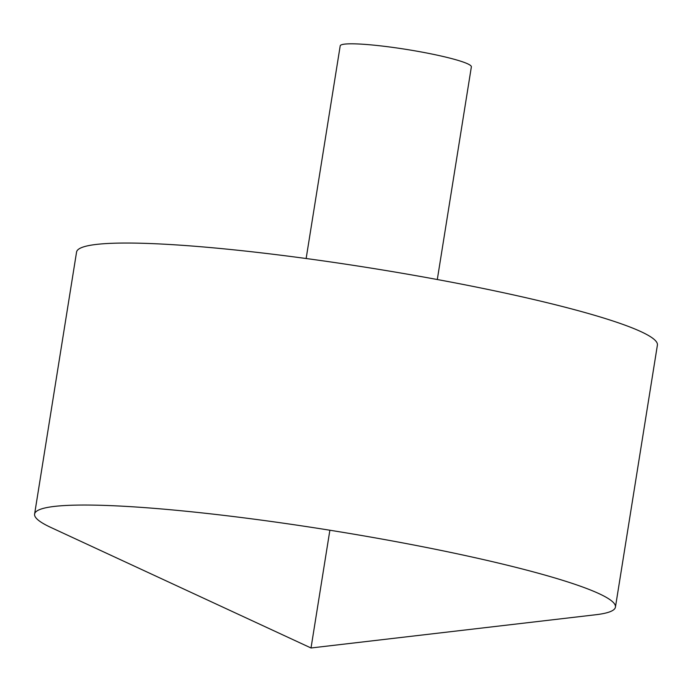 <?xml version="1.0" encoding="UTF-8"?>
<svg xmlns="http://www.w3.org/2000/svg" width="692" height="692" viewBox="0 0 692 692"><rect width="100%" height="100%" fill="white"/><g stroke="black" fill="none" stroke-linecap="round" stroke-linejoin="round"><path stroke-width="1.04" d="M611.356 611.166A294.117 30.742 9.1 0 1 595.665 614.755L311.019 647.98L50.992 527.512A294.117 30.742 9.1 0 1 34.6 514.069A294.117 30.742 9.1 0 1 329.876 530.228A294.117 30.742 9.1 0 1 615.439 607.109A294.117 30.742 9.1 0 1 611.356 611.166M34.6 514.069L76.561 252.07A294.117 30.742 9.1 0 1 371.846 268.237A294.117 30.742 9.1 0 1 657.4 345.109L615.439 607.109M306.141 258.514L340.204 45.845A66.415 6.946 9.1 0 1 406.879 49.495A66.415 6.946 9.1 0 1 471.364 66.856L437.301 279.525M329.876 530.228L311.019 647.98"/></g></svg>
